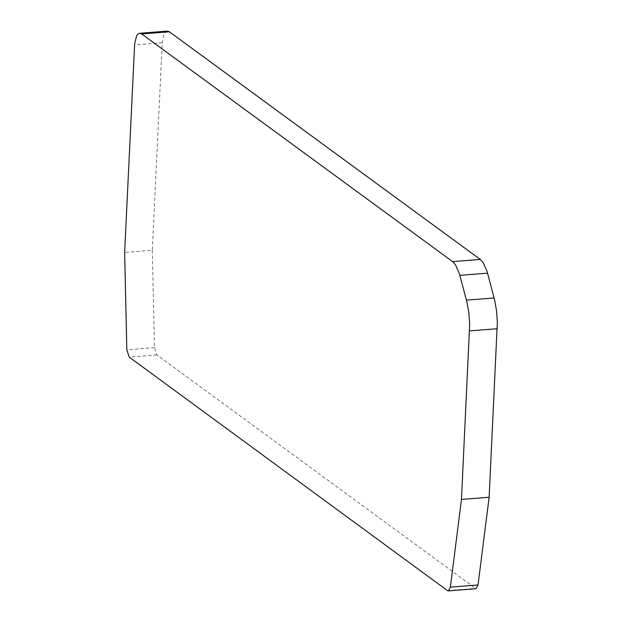 <?xml version="1.0" encoding="UTF-8"?>
<svg xmlns="http://www.w3.org/2000/svg" width="622" height="622" viewBox="0 0 622 622"><rect width="100%" height="100%" fill="white"/><g stroke="black" fill="none" stroke-linecap="round" stroke-linejoin="round"><path stroke-width="0.47" stroke-dasharray="3.11 2.33" d="M167.396 31.1L165.74 31.776L164.262 33.689L162.311 41.526L152.281 250.293L124.641 252.462M152.281 250.293L154.474 347.605L156.814 354.898L475.978 588.723M162.233 42.786L134.585 44.947M154.474 347.605L126.826 349.774M156.814 354.898L129.174 357.067M447.498 590.62L475.169 588.443"/><path stroke-width="0.93" d="M169.332 31.776L167.396 31.1L139.756 33.261L141.684 33.938L452.598 261.605L455.561 264.886L459.518 273.991L466.935 302.137L468.871 312.975L469.672 324.342L461.462 499.435L489.141 497.258L497.351 322.173L496.55 310.806L494.614 299.967L487.189 271.822L483.232 262.717L480.277 259.436L169.332 31.776L141.684 33.938M461.462 499.435L450.367 587.137L448.306 590.9L447.498 590.62L129.174 357.067L126.826 349.774L124.641 252.462L134.663 43.688L136.615 35.851L138.1 33.938L139.756 33.261M448.306 590.9L475.978 588.723L478.038 584.96L489.141 497.258M452.598 261.605L480.277 259.436M497.25 328.727L469.571 330.896M494.109 297.969L466.43 300.138M487.57 273.175L459.891 275.344M450.367 587.137L478.038 584.96"/></g></svg>
